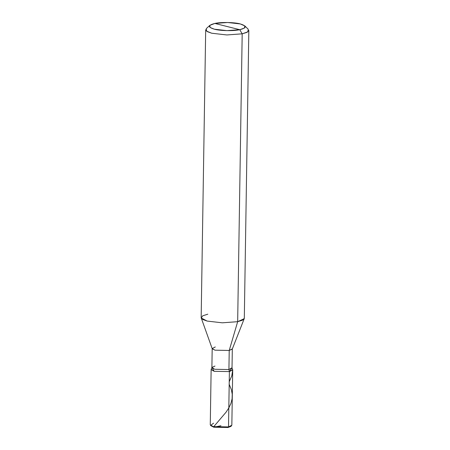 <?xml version="1.0" encoding="UTF-8"?>
<svg xmlns="http://www.w3.org/2000/svg" width="450" height="450" viewBox="0 0 450 450"><rect width="100%" height="100%" fill="white"/><g stroke="black" fill="none" stroke-linecap="round" stroke-linejoin="round"><path stroke-width="0.67" d="M211.016 425.79L213.778 427.219L228.009 427.5L228.521 426.926L213.272 426.623L210.561 425.452L213.778 427.219L228.009 427.5L228.521 426.926L229.388 371.599L214.138 371.301L212.456 368.415L214.138 371.301L229.388 371.599L232.712 369.894L231.84 425.216L228.521 426.926L231.536 425.784L230.828 426.431L228.009 427.5L231.069 426.105M229.388 371.599L231.429 368.713L229.388 371.599L214.138 371.301L211.14 369.557L210.268 424.879L213.272 426.623L228.521 426.926L229.388 371.599L232.672 369.686L231.986 367.762L228.921 369.551L229.388 371.599L214.138 371.301L211.179 369.349L211.928 367.447L214.689 369.27L228.921 369.551L229.224 350.466L232.324 348.874L232.02 367.959L228.921 369.551L229.388 371.599M210.561 425.452L213.593 423.174M209.846 25.346L206.303 28.603L206.539 31.123L211.691 33.221L226.806 34.954L242.19 33.823L226.806 34.954L211.691 33.221L207.36 31.657L205.689 29.734L201.167 317.588L202.838 319.517L207.169 321.081L222.283 322.813L237.667 321.683L222.283 322.813L207.169 321.081L201.24 318.004L212.22 348.75L214.987 350.184L229.224 350.466L214.987 350.184L212.186 348.559L211.888 367.639L214.689 369.27L228.921 369.551L229.224 350.466L237.667 321.683L242.19 33.823L239.754 29.694L226.941 30.639L214.341 29.194L210.049 27.444L209.846 25.346L214.875 23.439L239.754 29.694C233.893 31.134 219.915 30.859 214.341 29.194C207.664 27.141 207.844 25.223 214.875 23.439L239.754 29.694L242.19 33.823L246.949 32.361L248.833 30.409L244.311 318.268L242.426 320.22L237.667 321.683L244.226 318.679L232.284 349.065L229.224 350.466L237.667 321.683L242.19 33.823L247.826 31.854L248.259 29.261L244.811 25.898L244.457 28.052L239.754 29.694C246.791 27.911 246.971 25.993 240.289 23.94C234.714 22.275 220.736 22.005 214.875 23.439L227.694 22.5L240.289 23.94L244.811 25.898M214.987 366.047L211.928 367.447M212.186 348.559L215.286 346.961M201.24 318.004L202.708 315.816L207.81 314.179M220.972 425.728L213.773 427.219L213.699 426.729L226.029 412.228L228.842 407.919L230.929 403.431L232.093 398.818L232.228 394.144L231.328 389.492L229.191 384.345M229.23 381.741L231.789 375.851L232.712 369.877"/></g></svg>
